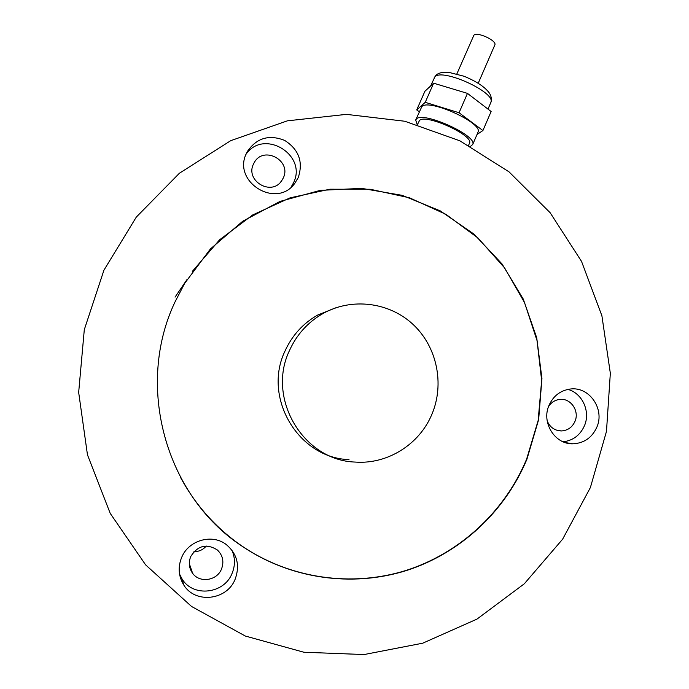 <?xml version="1.0" encoding="UTF-8"?>
<svg xmlns="http://www.w3.org/2000/svg" width="689" height="689" viewBox="0 0 689 689"><rect width="100%" height="100%" fill="white"/><g stroke="black" fill="none" stroke-linecap="round" stroke-linejoin="round"><path stroke-width="1.03" d="M590.387 487.554L562.637 539.177L524.312 583.781L476.986 619.101L422.727 643.19L364.068 654.55L303.892 652.242L245.318 636.033L191.542 606.466L145.62 564.868L110.223 513.383L87.46 454.8L78.667 392.394L84.299 329.678L103.936 270.174L136.301 217.104L179.407 173.232L230.72 140.677L287.382 120.833L346.395 114.365L404.805 121.247L459.83 140.797L508.99 171.828L550.132 212.694L581.542 261.415L601.893 315.751L610.333 373.257L606.475 431.392L590.387 487.554M596.846 427.189C605.054 409.008 589.147 386.176 570.139 389.052C560.338 390.508 553.293 395.951 548.995 405.39C541.209 422.538 554.852 444.439 572.835 443.802C583.988 443.277 591.997 437.739 596.846 427.189M563.137 441.795C573.076 440.555 580.181 435.19 584.461 425.716C590.68 411.522 582.36 393.221 567.917 389.406M298.225 177.633C303.41 161.984 298.914 149.591 284.746 140.453C269.089 134.226 256.601 137.946 247.291 151.614L246.473 153.259C231.9 181.844 276.41 209.284 294.771 183.352L298.225 177.633M290.999 187.27L293.488 182.878C307.63 154.965 263.827 128.266 246.042 154.258M235.104 579.311C240.117 565.557 237.231 554.025 226.466 544.723C212.488 533.475 188.795 539.995 181.732 557.246C177.762 566.969 178.434 576.202 183.748 584.944C195.108 604.02 226.939 600.36 235.104 579.311M179.545 574.066L182.068 578.967C193.109 597.518 224.071 593.987 232.012 573.541C235.302 565.583 235.25 557.771 231.857 550.089M192.291 271.44L219.61 239.789L252.742 214.916L290.078 197.846L329.842 189.217L370.234 189.251L409.481 197.795L445.921 214.339L478.063 238.075L504.615 267.926L524.536 302.592L537.05 340.642L541.649 380.5L538.143 420.548L526.62 459.132C504.951 511.16 460.373 553.017 406.157 570.397C351.881 587.441 289.991 578.794 241.684 545.86C216.001 528.101 195.624 505.287 180.535 477.434M526.93 459.201C505.244 511.272 460.64 553.155 406.381 570.552C352.062 587.614 290.129 578.958 241.779 546.007C165.326 495.58 135.147 385.728 175.015 301.937L184.678 283.36L210.412 248.953L242.735 221.229L279.975 201.438L320.273 190.362L361.682 188.364L402.29 195.366L440.28 210.894L473.998 234.122L502.04 263.956L523.235 299.017L536.722 337.782L541.942 378.571L538.643 419.627L526.93 459.201M190.784 556.462C197.803 545.455 206.674 543.302 217.38 549.994C222.874 555.368 224.226 561.759 221.453 569.166C216.889 580.784 199.612 583.307 192.61 573.3C188.975 568.115 188.364 562.5 190.784 556.462M193.971 551.622C198.914 551.7 203.014 549.831 206.269 546.015M548.522 406.622C551.26 402.359 555.067 399.956 559.924 399.405C570.759 398.027 579.656 411.057 574.971 421.392C572.24 427.335 567.736 430.513 561.466 430.935C554.757 430.711 550.003 427.387 547.204 420.953M253.474 164.068L254.224 162.621C263.456 145.241 292.041 160.563 283.239 178.063L281.594 180.888C271.337 196.443 244.991 180.776 253.474 164.068M175.049 297.14L186.865 279.725M349.004 459.615C298.475 458.116 262.492 397.708 284.962 351.14C292.05 335.517 302.927 323.503 317.577 315.097L335.87 307.776M431.891 414.287C419.532 444.319 387.571 464.541 355.231 462.069C303.358 460.553 266.367 398.457 289.449 350.589C296.735 334.535 307.897 322.185 322.943 313.555C351.769 297.347 389.259 302.135 413.099 324.459C436.99 346.739 444.775 383.954 431.891 414.287M494.788 45.069L494.848 44.931C497.131 40.694 477.029 31.384 473.877 35.234L456.867 73.912M469.398 143.441L469.519 143.174C474.023 135.457 425.544 113.427 419.506 120.472L417.465 124.545M470.553 146.318L472.706 144.492C477.796 135.811 423.106 110.981 416.414 118.973L415.7 119.972L417.095 124.433M477.899 132.46L478.037 132.142C483.273 123.124 428.661 98.286 421.832 106.623L415.794 119.757M477.021 134.493L482.911 130.548L459.055 112.755L425.242 102.325L416.716 109.921L419.291 111.782M482.911 130.548L491.128 111.506L467.469 93.385L459.055 112.755M425.242 102.325L433.639 83.188L467.469 93.385M416.716 109.921L424.889 91.301L433.639 83.188M490.714 102.773L490.861 102.437C496.45 92.584 442.045 67.746 434.862 76.91L430.591 86.013M565.126 442.545L572.835 443.802M292.084 186.288L294.771 183.352M182.068 578.967L183.748 584.944M189.311 563.628L192.61 573.3M557.039 430.324L561.466 430.935M280.345 182.396L281.594 180.888M322.943 313.555L317.577 315.097M434.173 77.831L435.879 75.377C436.792 74.223 438.807 73.258 441.933 72.466L448.832 72.362L463.964 76.221C480.81 83.145 486.744 89.501 489.379 93.067C491.326 96.15 491.817 99.276 490.861 102.437L487.984 109.103M494.848 44.931L478.235 83.223M469.519 143.174L468.606 145.276M478.037 132.142L472.706 144.492"/></g></svg>
